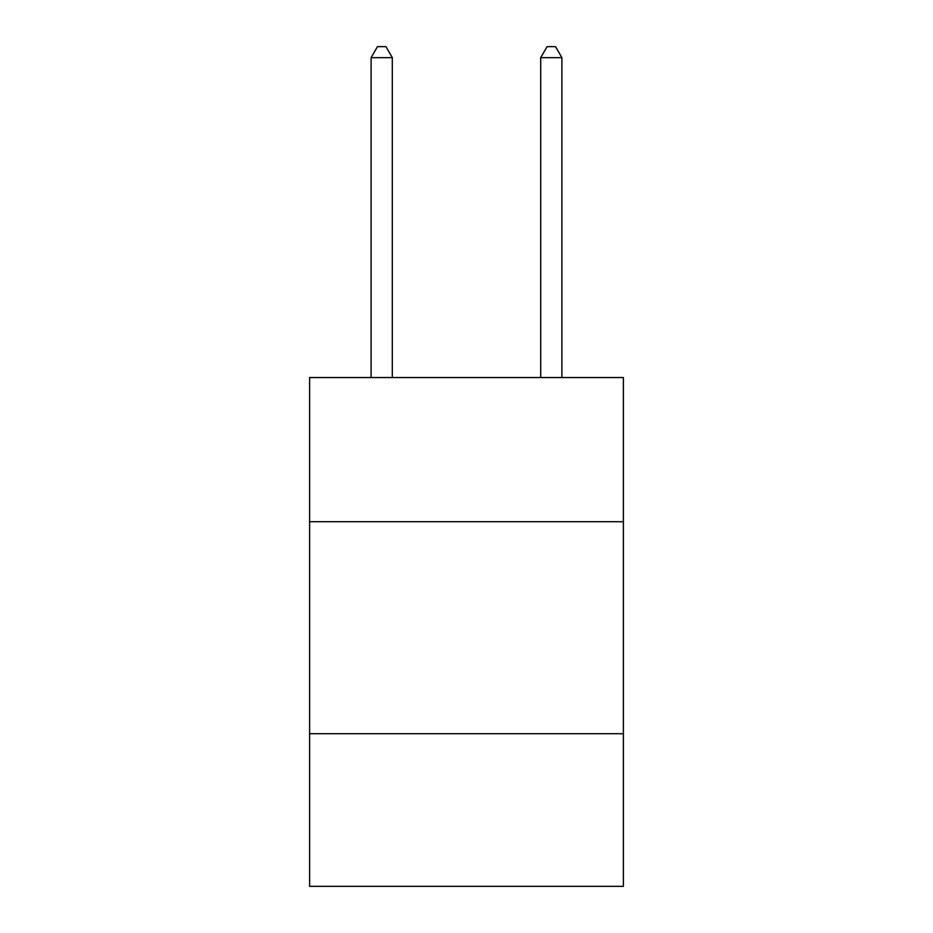 <?xml version="1.0" encoding="UTF-8"?>
<svg xmlns="http://www.w3.org/2000/svg" width="933" height="933" viewBox="0 0 933 933"><rect width="100%" height="100%" fill="white"/><g stroke="black" fill="none" stroke-linecap="round" stroke-linejoin="round"><path stroke-width="1.4" d="M623.384 521.71L623.384 377.538L309.616 377.538L309.616 521.71L623.384 521.71L623.384 886.35L309.616 886.35L309.616 521.71M623.384 733.711L309.616 733.711M392.303 377.538L392.303 57.671L371.101 57.671L371.101 377.538M371.101 57.671L377.457 46.65L385.935 46.65L392.303 57.671M561.899 377.538L561.899 57.671L540.697 57.671L540.697 377.538M540.697 57.671L547.065 46.65L555.543 46.65L561.899 57.671"/></g></svg>
